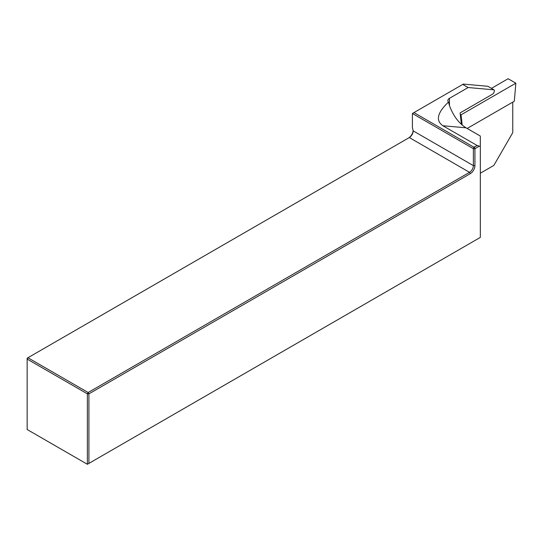 <?xml version="1.0" encoding="UTF-8"?>
<svg xmlns="http://www.w3.org/2000/svg" width="543" height="543" viewBox="0 0 543 543"><rect width="100%" height="100%" fill="white"/><g stroke="black" fill="none" stroke-linecap="round" stroke-linejoin="round"><path stroke-width="0.81" d="M462.195 125.066L461.034 114.824L515.85 83.181L508.133 78.721L491.442 88.353M515.85 83.181L514.309 101.229L467.156 128.453M461.034 114.824L460.26 114.376M480.338 146.23L479.36 146.142L474.935 148.701L474.935 165.635A6.55 3.781 -60 0 1 470.299 173.658L88.916 393.851L88.916 463.389L480.338 237.4L480.338 136.062L466.057 127.815C458.862 123.342 453.33 115.944 449.455 105.627L448.498 102.043A5.457 3.149 180 0 1 447.853 100.564A5.457 3.149 180 0 1 449.455 98.331L468.154 87.532L494.028 89.846A2.729 1.575 -60 0 1 494.137 92.079A2.729 1.575 -60 0 1 492.433 94.244L460.097 112.917L461.394 124.361M480.338 173.217L493.845 165.418L512.762 132.655L512.762 102.125M88.916 463.389L87.369 464.279L87.369 393.851L27.15 359.086L27.15 429.513L87.369 464.279M468.154 87.532L462.751 84.416L463.315 84.09L487.852 86.283L494.028 89.846M474.48 147.18L474.935 148.701L473.387 148.701L412.395 113.487L413.942 112.598L473.842 147.18L477.249 145.578L479.36 146.142M412.395 113.487L412.395 127.469L413.169 130.87A5.457 3.149 -60 0 1 409.307 137.555L27.924 357.749L88.142 392.514L469.525 172.321A5.457 3.149 120 0 0 473.387 165.635L473.387 148.701L473.842 147.18M408.546 137.997A6.55 3.781 120 0 0 413.155 130.449M409.307 137.555L469.525 172.321L470.299 173.658M27.15 359.086L27.15 358.197L27.924 357.749L27.15 359.086M88.916 393.851L87.369 393.851L88.142 392.514L88.916 393.851M462.751 84.416L413.942 112.598M448.498 102.043C437.298 112.659 435.432 120.56 442.891 125.745L477.249 145.578M449.455 98.331L449.455 105.627M413.169 130.87L473.387 165.635L474.935 165.635M442.891 125.745L466.057 127.815"/></g></svg>
